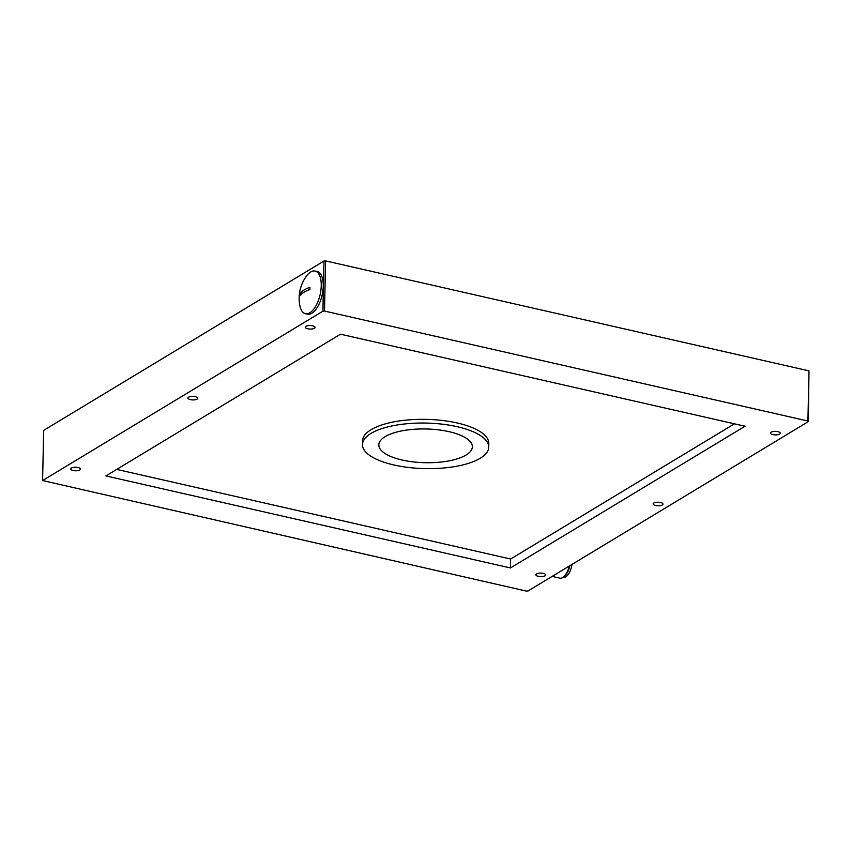 <?xml version="1.0" encoding="UTF-8"?>
<svg xmlns="http://www.w3.org/2000/svg" width="852" height="852" viewBox="0 0 852 852"><rect width="100%" height="100%" fill="white"/><g stroke="black" fill="none" stroke-linecap="round" stroke-linejoin="round"><path stroke-width="1.28" d="M323.973 261.021L43.654 430.388L42.6 480.539L322.919 311.172L323.973 261.021L325.57 260.893L324.516 311.055L807.92 421.026L808.974 370.876L325.57 260.893M305.431 313.696L307.455 314.154A21.864 10.096 -77.2 0 0 322.152 295.069A21.864 10.096 -77.2 0 0 317.157 271.511L315.133 271.053A21.864 10.096 102.8 0 1 321.247 285.74A21.864 10.096 102.8 0 1 305.431 313.696A21.864 10.096 102.8 0 1 299.787 305.367A37.584 37.584 0 0 1 306.443 276.123A21.864 10.096 102.8 0 1 310.703 271.98A21.864 10.096 102.8 0 1 315.133 271.053M734.413 423.817L510.636 559.018L116.724 469.399M510.444 567.954L105.925 475.927L340.502 334.197L745.021 426.234L510.444 567.954L510.636 559.018M307.7 328.787A4.91 1.768 -178.8 0 0 315.07 327.402A4.91 1.768 -178.8 0 0 310.203 325.528A4.91 1.768 -178.8 0 0 305.25 327.189A4.91 1.768 -178.8 0 0 307.7 328.787M190.411 399.641A4.91 1.768 -178.8 0 0 197.781 398.257A4.91 1.768 -178.8 0 0 192.914 396.382A4.91 1.768 -178.8 0 0 187.962 398.054A4.91 1.768 -178.8 0 0 190.411 399.641M73.123 470.506A4.91 1.768 -178.8 0 0 80.493 469.122A4.91 1.768 -178.8 0 0 75.626 467.247A4.91 1.768 -178.8 0 0 70.673 468.919A4.91 1.768 -178.8 0 0 73.123 470.506M543.246 573.375A4.91 1.768 -178.8 0 0 535.876 574.759A4.91 1.768 -178.8 0 0 540.754 576.634A4.91 1.768 -178.8 0 0 545.695 574.962A4.91 1.768 -178.8 0 0 543.246 573.375M660.534 502.51A4.91 1.768 -178.8 0 0 653.164 503.894A4.91 1.768 -178.8 0 0 658.042 505.768A4.91 1.768 -178.8 0 0 662.984 504.096A4.91 1.768 -178.8 0 0 660.534 502.51M777.823 431.644A4.91 1.768 -178.8 0 0 770.453 433.029A4.91 1.768 -178.8 0 0 775.331 434.903A4.91 1.768 -178.8 0 0 780.272 433.231A4.91 1.768 -178.8 0 0 777.823 431.644M42.6 480.539L526.429 591.107L528.027 590.979L808.346 421.612L807.92 421.026M324.516 311.055L322.919 311.172M808.974 370.876L808.346 421.612M309.926 289.478A36.402 29.49 -121.1 0 1 309.968 287.305A37.563 13.547 -178.8 0 0 300.586 292.971A36.402 29.49 58.9 0 0 300.543 295.154A37.563 13.547 1.2 0 1 309.926 289.478M302.343 293.376L300.586 292.971M488.707 447.162L488.792 443.455A63.144 22.78 -178.8 0 0 426.138 419.365A63.144 22.78 -178.8 0 0 362.537 440.814L362.462 444.52A63.144 22.78 1.2 0 1 426.064 423.071A63.144 22.78 1.2 0 1 488.707 447.162A63.144 22.78 1.2 0 1 480.198 458.269A63.144 22.78 1.2 0 1 393.912 464.979A63.144 22.78 1.2 0 1 362.462 444.52M402.123 460.016A46.775 16.87 1.2 0 1 378.82 444.861A46.775 16.87 1.2 0 1 425.936 428.971A46.775 16.87 1.2 0 1 472.349 446.821A46.775 16.87 1.2 0 1 402.123 460.016M569.466 565.941L569.04 566.836L568.273 566.665M552.16 576.399L559.849 578.146A14.026 6.475 -77.2 0 0 563.587 576.889A14.026 6.475 -77.2 0 0 569.04 566.836M563.587 576.889L564.546 576.09A12.865 5.943 -77.2 0 0 569.818 565.728M563.044 577.315L563.215 577.347A12.514 5.772 -77.2 0 0 568.912 573.364A12.514 5.772 -77.2 0 0 572.001 564.407"/></g></svg>
